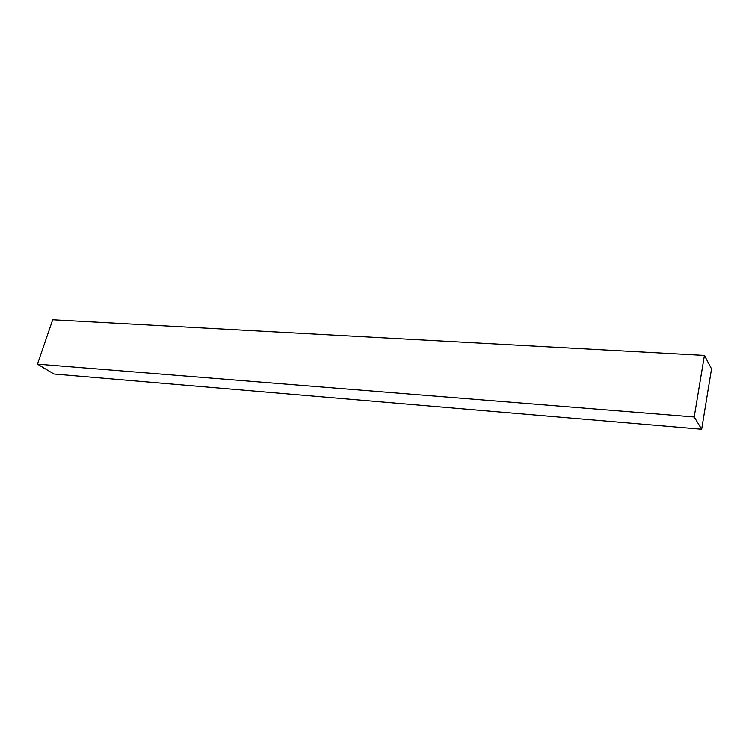 <?xml version="1.0" encoding="UTF-8"?>
<svg xmlns="http://www.w3.org/2000/svg" width="749" height="749" viewBox="0 0 749 749"><rect width="100%" height="100%" fill="white"/><g stroke="black" fill="none" stroke-linecap="round" stroke-linejoin="round"><path stroke-width="1.12" d="M704.434 355.419L52.711 319.767L37.45 364.154L53.937 374.023L701.682 429.233L711.55 368.873L704.434 355.419L694.22 416.978L701.682 429.233M694.22 416.978L37.45 364.154"/></g></svg>
